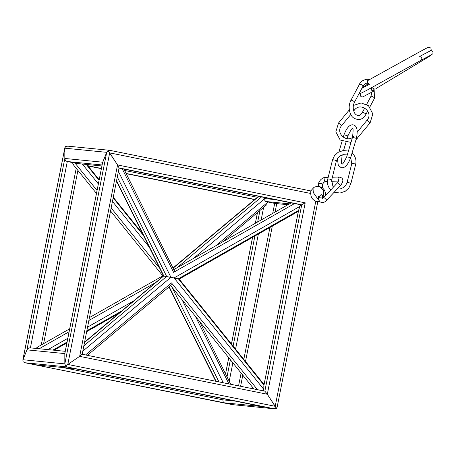 <?xml version="1.0" encoding="UTF-8"?>
<svg xmlns="http://www.w3.org/2000/svg" width="456" height="456" viewBox="0 0 456 456"><rect width="100%" height="100%" fill="white"/><g stroke="black" fill="none" stroke-linecap="round" stroke-linejoin="round"><path stroke-width="0.68" d="M353.383 105.461L361.152 102.953L368.488 105.724L372.848 113.92L370.135 122.795L355.999 139.724M350.983 142.42L340.199 140.043L335.838 131.847L338.551 122.966L349.347 109.873M354.152 135.825C347.865 144.159 334.698 133.306 341.675 125.537L350.812 114.456M353.719 110.928L354.534 109.936C360.827 101.608 373.988 112.461 367.017 120.224L357.35 131.949M294.416 203.536L300.51 204.687L298.634 210.21L263.973 385.155L263.614 391.048L263.847 389.447L174.055 277.932L179.162 279.072L264.075 384.528M110.557 210.951L162.826 275.869L179.145 279.066L264.075 384.539M234.908 401.046L222.967 399.866L223.201 398.681L222.967 399.866C222.79 401.411 223.28 402.403 224.437 402.83L24.858 362.737L37.084 364.982L74.875 368.722M317.815 201.677L277.117 407.242L276.444 408.422L274.198 408.775L262.325 406.581L66.798 366.898L65.55 365.837L64.826 363.877L64.826 353.605L26.932 349.855C27.696 348.401 28.848 347.74 30.404 347.888C28.848 347.74 27.696 348.401 26.932 349.855L22.948 359.733L22.965 361.625L24.915 362.748L232.321 404.632L274.495 408.815L262.211 406.558M36.788 364.942L74.676 368.693L66.798 366.898L65.55 365.837L64.826 363.877L64.826 353.605L102.571 162.695L106.704 152.332L108.135 150.731L109.674 150.309L310.781 190.921L109.674 150.309L67.499 146.125M102.121 164.969L67.294 161.521C65.806 161.059 64.98 160.039 64.826 158.454L102.714 162.205L106.704 152.332L64.826 148.183L64.826 158.454L26.932 349.855L22.8 360.223L64.872 147.698L65.55 146.518L67.796 146.165L65.55 146.518L64.826 148.183L64.826 158.454C64.98 160.039 65.806 161.059 67.294 161.521L78.352 163.647L101.922 165.978M277.168 406.752L276.444 408.422L267.313 394.235L264.845 391.168L82.131 354.278L79.663 356.347L82.131 354.278L264.856 391.174L267.313 394.235L79.663 356.347L117.557 164.947L119.027 167.916L301.735 204.807L305.207 202.834L267.313 394.235L275.196 406.307L67.796 364.424L79.663 356.347L67.796 364.424L109.674 152.88L117.557 164.947L119.027 167.916M65.55 365.837L67.796 364.424L65.55 365.837M73.707 165.192L96.478 193.469L73.707 165.192L72.339 162.541L78.352 163.647M274.791 199.574L263.961 198.502L264.035 197.402L263.973 199.323L265.723 201.495L274.694 203.404L287.958 204.727M318.459 198.924L317.992 197.722L321.161 194.518L322.968 196.251L322.5 197.819M263.961 198.502L263.973 199.323L265.723 201.495L274.694 203.404L272.716 213.391M300.51 204.687L301.735 204.807L264.845 391.168M298.56 210.45L178.336 278.798L263.973 385.155M319.291 201.278L317.376 201.643L315.803 201.176C312.428 199.774 310.753 197.209 310.781 193.486L310.781 190.921M315.803 201.176L275.196 406.307L276.444 408.422L274.198 408.775L232.321 404.632L24.915 362.748L22.965 361.625L22.948 359.733L64.826 363.877L106.704 152.332L108.135 150.731L109.674 150.309M310.781 193.486L109.674 152.88L108.135 150.731L117.557 164.947L305.207 202.834M89.444 317.581L162.826 275.863L174.055 277.932L300.111 206.272M223.104 241.6L267.034 204.476M256.312 198.172L259.487 196.485L256.312 198.172L173.006 267.985M73.963 165.488L72.339 162.541L67.294 161.521L30.404 347.888M62.854 367.536L222.967 399.866C222.79 401.411 223.28 402.403 224.437 402.83L262.325 406.581M263.961 385.371L263.847 389.447M122.214 168.766L294.565 203.564L173.588 272.34L122.214 168.766L119.044 168.065L294.49 203.547M64.826 353.605L65.014 352.665L64.826 353.605M35.864 348.412L38.065 346.817L35.864 348.412M163.693 275.994L84.525 342.45M371.691 87.643L371.423 90.128L373.635 91.189L373.897 88.698L371.731 87.62M430.453 50.798L431.176 49.339L430.909 48.199L429.29 47.185C428.697 46.979 428.15 47.219 417.679 52.919L367.644 80.638L367.382 83.123L369.588 84.183M352.038 153.096L353.719 154.858C355.817 157.742 356.455 160.951 355.64 164.479L355.6 164.348C353.788 163.408 352.505 163.174 351.758 163.636L347.01 182.782C347.757 182.32 349.034 182.554 350.852 183.494L348.931 187.849L345.357 191.195L340.085 193.042L334.197 192.204M333.541 187L332.891 186.259L331.637 179.932C329.825 178.997 328.542 178.758 327.796 179.219M331.683 180.063L336.391 160.786C334.573 159.851 333.296 159.611 332.549 160.073M341.675 125.537L338.551 122.966M354.534 109.936L353.297 108.916M367.017 120.224L370.135 122.795M356.558 137.809L357.276 138.402M337.389 158.625L338.267 165.152L341.014 167.597C344.519 168.538 347.728 165.271 350.647 157.799L347.86 156.972M350.647 157.799L356.387 138.413L353.599 137.587M345.101 135.073L347.888 135.899L347.05 138.727M341.55 155.103L342.148 155.285C341.362 161.977 341.367 164.787 342.171 163.727L342.154 163.721C342.245 165.049 343.784 162.689 346.771 156.653L352.511 137.267C353.297 130.576 353.292 127.76 352.488 128.826L352.499 128.826M364.714 108.021L362.263 112.621C360.776 114.832 359.47 115.813 358.342 115.579C356.256 115.129 354.882 114.017 354.221 112.239C352.83 108.841 352.898 105.547 354.415 102.355L363.022 86.207L362.662 85.261L360.092 84.041L359.453 84.309C360.189 81.863 362.685 80.165 366.943 79.213L369.428 79.657M372.05 92.055L370.87 96.478L371.509 96.21L374.085 97.424L374.439 98.376L369.833 107.017M362.263 112.621L362.908 112.358L365.478 113.572L365.832 114.524L367.73 110.962M354.415 102.355L354.061 101.409L351.49 100.189L350.846 100.457L359.453 84.309M338.677 180.952L337.913 177.914L339.087 177.025L332.384 177.23M338.346 183.198L340.621 185.387L326.752 200.099C324.632 202.681 322.238 203.176 319.582 201.58L318.459 198.856L318.459 196.262M322.5 187.878L322.5 184.56L323.555 182.594L325.345 181.482L324.484 181.135L324.051 178.33L325.225 177.441L328.189 177.355M324.484 197.91L326.752 200.099M322.375 198.354L322.078 197.984L319.246 197.722L318.459 198.856M322.5 184.56L322.078 183.682L319.246 183.426L318.459 184.56C318.311 183.363 319.029 181.784 320.608 179.824C322.449 178.136 323.988 177.344 325.225 177.441M257.475 389.68L171.496 282.908L85.517 354.962M253.906 388.962L170.647 285.559M101.922 165.967L78.073 163.607M274.198 408.775L66.798 366.898L24.915 362.748M195.402 316.322L228.929 383.918M169.199 286.773L216.098 381.33M172.043 287.314L218.96 381.906M182.064 299.757L223.24 382.772M259.891 210.769L257.68 221.941M254.893 236.026L233.107 346.064M230.394 359.778L227.008 376.867M263.579 207.679L261.145 219.974M258.358 234.053L235.575 349.131M232.862 362.845L229.208 381.296M269.929 227.476L243.823 359.368M241.104 373.082L238.573 385.867M257.452 212.809L255.388 223.246M252.601 237.325L231.477 344.035M228.758 357.749L225.555 373.937M83.858 345.825L166.651 276.439L117.289 176.928M82.798 351.154L170.926 277.299L118.389 171.382M325.339 195.704L325.43 192.78L324.564 190.266L322.648 187.992L319.536 186.487L323.828 190.585L323.059 197.978M318.641 200.081L313.648 193.042L314.019 187.302C317.085 186.23 318.926 185.957 319.536 186.487M287.981 204.715L274.694 203.404M289.503 203.849L265.723 201.495M298.372 211.282L179.145 279.066M176.837 267.9L261.556 196.901M215.893 245.698L268.031 202.002M173.115 268.208L257.668 197.345L124.648 170.481M193.338 258.524L263.973 199.323M149.197 247.066L112.444 201.415M98.365 183.933L82.348 164.04M162.838 275.863L110.557 210.94M159.731 268.299L111.15 207.964M97.071 190.477L74.961 163.02M143.458 235.484L113.151 197.847M99.072 180.365L86.241 164.428M142.5 233.557L113.27 197.254L142.477 233.512M99.191 179.767L86.885 164.491L99.191 179.755M87.905 165.733L101.426 168.469M126.118 173.451L254.801 199.437M88.099 165.978L101.386 168.663L88.099 165.984M126.232 173.679L254.608 199.603L126.232 173.679M22.948 359.733L64.826 148.183M41.245 344.981L76.22 168.31M116.559 180.639L163.846 275.977M118.97 313.272L86.663 331.637M66.901 342.872L53.996 350.208M155.638 282.543L88.869 320.5M69.107 331.734L39.188 348.743M121.666 311.015L86.828 330.817M67.06 342.057L52.907 350.1M133.887 300.766L87.563 327.106M67.796 338.341L47.971 349.615M375.887 88.641L428.703 56.818L433 53.608L432.932 51.699C432.134 50.684 431.216 50.422 430.168 50.901L419.691 56.424L421.897 57.484L421.635 59.975L431.701 54.64M330.771 189.941L329.677 188.71C327.585 185.826 326.946 182.617 327.756 179.088L332.51 159.942L334.408 155.804L338.056 152.361L343.146 150.548L348.424 151.067M336.431 160.917L337.679 158.186L339.851 156.02L343.134 154.641L347.272 154.949M350.71 157.588L351.718 163.505M355.64 164.479L350.892 183.625M346.97 182.651L345.722 185.381L343.55 187.547L340.262 188.932L337.275 188.932M356.387 138.413C358.011 130.559 357.099 126.067 353.645 124.95C350.14 124.009 346.93 127.275 344.012 134.748L343.26 137.296M345.893 142.642L343.562 150.503M342.274 154.852L342.148 155.285M352.505 128.831C352.363 127.537 350.824 129.897 347.888 135.899M342.068 141.314L338.945 151.854M367.49 83.305L366.943 83.254C365.815 83.02 364.509 84.001 363.022 86.207M365.832 114.524C364.025 117.79 361.528 119.489 358.342 119.62C351.445 118.241 351.599 115.488 350.031 112.655C348.669 108.363 348.937 104.299 350.846 100.457M375.106 85.768L374.439 98.376M370.87 96.478L366.618 104.452M339.087 177.025L341.647 177.925C343.539 179.43 343.197 181.915 340.621 185.387M338.911 180.907L338.722 180.61L337.674 182.617L323.811 197.323L322.004 198.44L322.318 198.599M318.459 186.322L318.459 184.56M322.5 198.297L322.5 194.968M325.345 181.482L327.419 181.42M331.478 181.3L338.637 181.083M169.831 284.567L253.889 388.957M262.268 406.57L74.716 368.699M230.685 384.271L199.511 321.429M168.982 286.955L215.762 381.262M276.763 203.621L275.093 212.04M272.306 226.125L245.516 361.471M242.797 375.185L240.603 386.278M257.395 212.861L255.331 223.275M252.544 237.359L231.437 343.989M228.718 357.698L225.52 373.863M116.468 181.078L163.522 275.937L84.599 342.08M172.431 284.065L87.387 355.338M298.549 210.398L263.728 386.3M310.764 190.927L314.019 187.302M172.699 270.254L291.202 202.886M179.168 279.072L298.366 211.31M319.513 201.512L317.741 201.7M43.622 343.63L77.913 170.413M30.153 347.848L65.231 351.32M174.819 271.639L123.969 169.119M102.571 162.695L64.872 353.121M119.084 167.865L82.171 354.323M118.885 313.34L86.657 331.666M66.895 342.901L54.03 350.214M69.682 328.816L37.591 347.062M373.635 91.189L363.164 96.706C362.115 97.185 361.198 96.923 360.4 95.908L360.132 94.768L360.861 93.309M421.635 59.975L365.849 90.812L360.724 93.349L359.277 93.229M361.887 88.339L369.548 84.206M368.066 83.927L362.36 87.444"/></g></svg>
